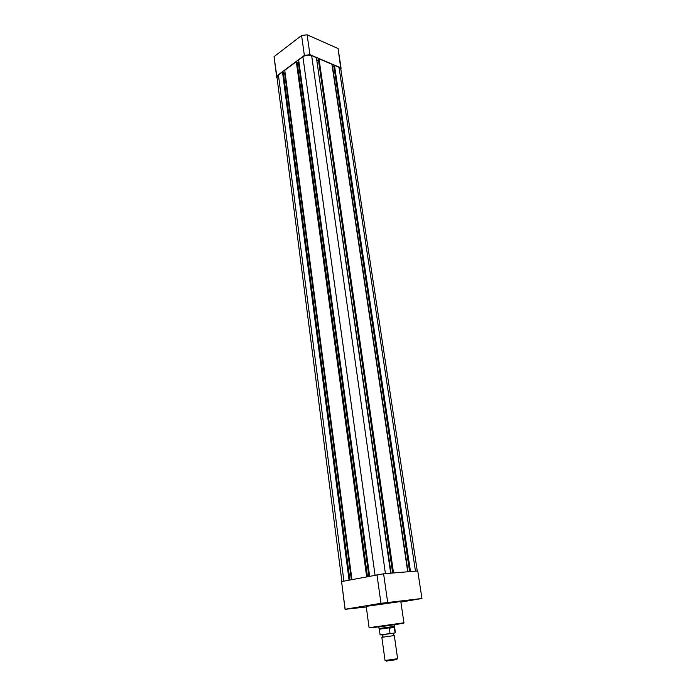 <?xml version="1.0" encoding="UTF-8"?>
<svg xmlns="http://www.w3.org/2000/svg" width="696" height="696" viewBox="0 0 696 696"><rect width="100%" height="100%" fill="white"/><g stroke="black" fill="none" stroke-linecap="round" stroke-linejoin="round"><path stroke-width="1.04" d="M410.501 571.564L334.454 65.363L338.995 67.294L340.831 69.252L417.269 571.007M341.91 581.508L277.017 77.534L278.426 75.003L343.911 581.117M278.426 75.003L282.498 71.966L349.061 580.116M282.498 71.966L283.246 72.271L349.888 579.959M283.281 72.575L284.638 73.115L351.367 579.672M284.638 73.115L285.082 72.784M366.644 576.714L296.322 61.666L284.76 70.287L351.932 579.568M296.322 61.666L297.07 61.979L367.462 576.549M297.114 62.301L298.462 62.858L368.932 576.271M299.002 62.457L298.462 62.858M390.673 573.2L316.402 57.681L311.651 55.654C308.598 54.653 305.683 55.027 302.899 56.767L298.654 59.934L369.62 576.131M316.784 60.326L391.074 573.165M318.376 59.586L317.15 60.482M393.536 572.965L319.003 58.786L318.333 59.282L392.666 573.034M319.003 58.786L331.922 64.284L407.734 571.79M333.828 66.137L332.592 67.016L408.03 571.764M334.454 65.363L333.775 65.842L409.631 571.633M277.225 79.187L274.041 56.654L301.585 35.496L307.127 34.8L338.082 48.537L341.101 70.983M301.585 35.496L304.37 55.384L309.946 54.671L307.127 34.8M304.37 55.384L276.547 76.116L274.041 56.654M276.625 77.36L276.547 76.116M338.082 48.537L341.101 68.295M341.04 67.912L309.946 54.671M416.33 599.421L411.527 600.065L416.33 599.421M354.76 608.034L349.818 608.695L354.76 608.034M386.271 602.823L381.26 603.493L386.271 602.823M389.943 633.464L389.525 627.783L379.329 629.227L380.094 634.813L394.762 633.012L395.293 632.673L394.589 626.356L379.033 628.54L378.807 626.905L398.095 624.234L378.815 626.957M403.915 622.798L400.809 601.518L366.209 606.381L369.089 627.696L403.915 622.798C406.421 623.268 385.723 625.747 374.613 627.4L369.089 627.696M387.655 602.371L383.6 573.782L341.571 581.578L345.138 609.244L380.964 603.302L421.95 598.499L417.748 570.964L421.95 598.499L400.896 602.101M341.571 581.578L345.051 609.322L366.287 606.973M383.6 573.782L417.748 570.964M380.964 603.302L376.962 574.705M394.319 635.57L381.834 637.318L385.045 660.478L397.616 658.712L394.319 635.57M396.65 659.617L386.219 661.078M389.238 627.931L394.267 627.226L395.076 632.716M389.525 627.783L392.466 626.644L394.267 627.226M389.195 628.192L394.327 627.47M379.033 628.54L379.363 629.219M338.995 67.294L415.477 571.155M302.899 56.767L375.04 575.079M311.651 55.654L385.427 573.635M390.325 633.656L380.729 634.961M392.466 635.752L393.518 635.161L393.31 633.725L391.204 633.534M383.635 636.997L382.495 636.71L382.295 635.274L384.444 634.474M396.563 659.756L397.164 658.851M394.354 624.712L394.589 626.356M386.341 661.191L385.523 660.487M390.195 633.664L380.094 634.813"/></g></svg>
